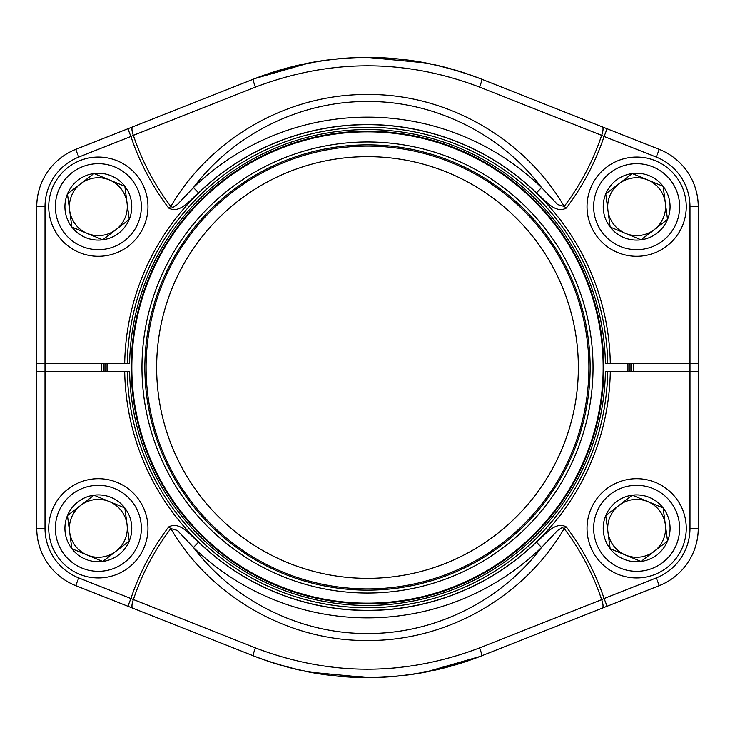 <?xml version="1.0" encoding="UTF-8"?>
<svg xmlns="http://www.w3.org/2000/svg" width="735" height="735" viewBox="0 0 735 735"><rect width="100%" height="100%" fill="white"/><g stroke="black" fill="none" stroke-linecap="round" stroke-linejoin="round"><path stroke-width="1.1" d="M124.702 371.634L129.599 371.634A237.929 237.929 0 0 0 367.5 605.438A237.929 237.929 0 0 0 605.401 371.634L610.298 371.634A242.835 242.835 0 0 1 367.5 610.335A242.835 242.835 0 0 1 124.702 371.634L45.019 371.634L45.019 528.327A53.333 53.333 0 0 0 78.755 577.93L130.913 598.538A249.441 249.441 0 0 1 168.673 526.949C180.167 520.692 190.282 535.723 198.588 542.127A242.954 242.954 0 0 0 536.412 542.127C544.699 535.723 554.907 520.665 566.327 526.949A249.441 249.441 0 0 1 604.087 598.538L601.643 599.659A246.767 246.767 0 0 0 564.195 528.566C525.36 595.093 449.26 641.003 367.518 640.497C286.549 641.242 209.392 595.093 170.805 528.566L177.355 530.431L193.443 547.446C232.738 599.751 299.127 634.02 367.546 633.506C436.471 633.855 502.29 599.585 541.557 547.446L536.412 542.127M168.673 526.949L170.805 528.566A246.767 246.767 0 0 0 133.357 599.659A8.269 2.664 -68.4 0 0 132.851 608.194L75.714 585.62A61.602 61.602 0 0 1 36.75 528.327L36.75 371.634L45.019 371.634L45.019 363.366L36.75 363.366L36.75 206.673A61.602 61.602 0 0 1 75.714 149.38L253.557 79.114A310.078 310.078 0 0 1 481.443 79.114A310.078 310.078 0 0 0 253.557 79.114L132.851 126.806L253.557 79.114C329.758 50.246 405.72 50.246 481.443 79.114L602.149 126.806A8.269 2.664 111.6 0 1 601.643 135.341L479.615 87.125C405.104 58.727 330.364 58.727 255.385 87.125L133.357 135.341A246.767 246.767 0 0 0 170.805 206.434C209.64 139.907 285.74 93.997 367.482 94.503C448.451 93.758 525.608 139.907 564.195 206.434L557.644 204.569L541.557 187.554C502.262 135.249 435.873 100.98 367.454 101.494C298.529 101.145 232.71 135.415 193.443 187.554L198.588 192.873C190.301 199.277 180.093 214.335 168.673 208.051A249.441 249.441 0 0 1 130.913 136.462L78.755 157.07A53.333 53.333 0 0 0 45.019 206.673L45.019 363.366L124.702 363.366A242.835 242.835 0 0 1 367.5 124.665A242.835 242.835 0 0 1 610.298 363.366L689.981 363.366L689.981 206.673L689.981 371.634L698.25 371.634L698.25 528.327A61.602 61.602 0 0 1 659.286 585.62L481.443 655.886C405.242 684.754 329.28 684.754 253.557 655.886L132.851 608.194L253.557 655.886A310.078 310.078 0 0 0 481.443 655.886L607.119 606.228L604.087 598.538L656.245 577.93A53.333 53.333 0 0 0 689.981 528.327L689.981 371.634L610.298 371.634M602.149 608.194L481.443 655.886A8.269 1.25 -111.6 0 0 479.615 647.875L601.643 599.659A8.269 2.664 -111.6 0 1 602.149 608.194M127.881 606.228L130.913 598.538L255.385 647.875C329.896 676.274 404.636 676.274 479.615 647.875M604.087 598.538L656.245 577.93L659.286 585.62A61.602 61.602 0 0 0 698.25 528.327A61.602 61.602 0 0 1 659.286 585.62L607.119 606.228M198.588 542.127L193.443 547.446A250.35 250.35 0 0 0 541.557 547.446L557.672 530.413L562.22 527.583L564.195 528.566L566.327 526.949M610.298 363.366L605.401 363.366A237.929 237.929 0 0 0 367.5 129.571A237.929 237.929 0 0 0 129.599 363.366L124.702 363.366M132.851 126.806L127.881 128.772L130.913 136.462L133.357 135.341A8.269 2.664 68.4 0 1 132.851 126.806M689.981 363.366L698.25 363.366L698.25 206.673L689.981 206.673A53.333 53.333 0 0 0 656.245 157.07L659.286 149.38A61.602 61.602 0 0 1 698.25 206.673A61.602 61.602 0 0 0 659.286 149.38A61.602 61.602 0 0 1 698.25 206.673A61.602 61.602 0 0 0 659.286 149.38A61.602 61.602 0 0 1 698.25 206.673A61.602 61.602 0 0 0 659.286 149.38L602.149 126.806M168.673 208.051L170.805 206.434L172.78 207.417L177.328 204.587L193.443 187.554A250.35 250.35 0 0 1 541.557 187.554L536.412 192.873C544.718 199.277 554.833 214.308 566.327 208.051L564.195 206.434A246.767 246.767 0 0 0 601.643 135.341L604.087 136.462A249.441 249.441 0 0 1 566.327 208.051M78.755 157.07L75.714 149.38A61.602 61.602 0 0 0 36.75 206.673A61.602 61.602 0 0 1 75.714 149.38A61.602 61.602 0 0 0 36.75 206.673L36.75 528.327L36.75 206.673A61.602 61.602 0 0 1 75.714 149.38L127.881 128.772M607.119 128.772L604.087 136.462L656.245 157.07M629.996 363.366A262.533 262.533 0 0 1 629.996 371.634M105.004 371.634A262.533 262.533 0 0 1 105.004 363.366M107.071 363.366A260.466 260.466 0 0 0 107.071 371.634M627.929 371.634A260.466 260.466 0 0 0 627.929 363.366M159.173 453.89A225.526 225.526 0 0 1 396.845 143.885A225.526 225.526 0 0 1 546.482 504.724A225.526 225.526 0 0 1 159.173 453.89M161.847 452.778A222.631 222.631 0 0 1 396.468 146.761A222.631 222.631 0 0 1 544.185 502.961A222.631 222.631 0 0 1 161.847 452.778M162.986 452.31A221.391 221.391 0 0 1 396.312 147.983A221.391 221.391 0 0 1 543.202 502.207A221.391 221.391 0 0 1 162.986 452.31M172.725 448.267A210.853 210.853 0 0 1 394.943 158.438A210.853 210.853 0 0 1 534.832 495.794A210.853 210.853 0 0 1 172.725 448.267M585.758 276.994A236.275 236.275 0 0 1 336.749 601.772A236.275 236.275 0 0 1 179.992 223.734A236.275 236.275 0 0 1 585.758 276.994A236.275 236.275 0 0 1 336.749 601.772A236.275 236.275 0 0 1 179.992 223.734A236.275 236.275 0 0 1 585.758 276.994M610.151 548.696A33.415 33.415 0 0 1 632.256 495.197A33.415 33.415 0 0 1 667.536 541.089A33.415 33.415 0 0 1 610.151 548.696L605.759 515.566L632.256 495.197L663.145 507.958L667.536 541.089L641.039 561.457L610.151 548.696L605.759 515.566L632.256 495.197L663.145 507.958L667.536 541.089L641.039 561.457L610.151 548.696M619.008 505.386A28.941 28.941 0 0 1 663.393 539.38A28.941 28.941 0 0 1 607.955 532.131A28.941 28.941 0 0 1 619.008 505.386M590.793 509.383A49.612 49.612 0 0 1 675.979 498.091A49.612 49.612 0 0 1 643.171 577.508A49.612 49.612 0 0 1 590.793 509.383A49.612 49.612 0 0 1 675.979 498.091A49.612 49.612 0 0 1 643.171 577.508A49.612 49.612 0 0 1 590.793 509.383M71.855 227.041A33.415 33.415 0 0 1 93.961 173.543A33.415 33.415 0 0 1 129.241 219.434A33.415 33.415 0 0 1 71.855 227.041L67.464 193.911L93.961 173.543L124.849 186.304L129.241 219.434L102.744 239.803L71.855 227.041L67.464 193.911L93.961 173.543L124.849 186.304L129.241 219.434L102.744 239.803L71.855 227.041M80.712 183.732A28.941 28.941 0 0 1 125.097 217.725A28.941 28.941 0 0 1 69.66 210.476A28.941 28.941 0 0 1 80.712 183.732M52.497 187.728A49.612 49.612 0 0 1 137.684 176.437A49.612 49.612 0 0 1 104.875 255.853A49.612 49.612 0 0 1 52.497 187.728A49.612 49.612 0 0 1 137.684 176.437A49.612 49.612 0 0 1 104.875 255.853A49.612 49.612 0 0 1 52.497 187.728M71.855 548.696A33.415 33.415 0 0 1 93.961 495.197A33.415 33.415 0 0 1 129.241 541.089A33.415 33.415 0 0 1 71.855 548.696L67.464 515.566L93.961 495.197L124.849 507.958L129.241 541.089L102.744 561.457L71.855 548.696L67.464 515.566L93.961 495.197L124.849 507.958L129.241 541.089L102.744 561.457L71.855 548.696M80.712 505.386A28.941 28.941 0 0 1 125.097 539.38A28.941 28.941 0 0 1 69.66 532.131A28.941 28.941 0 0 1 80.712 505.386M52.497 509.383A49.612 49.612 0 0 1 137.684 498.091A49.612 49.612 0 0 1 104.875 577.508A49.612 49.612 0 0 1 52.497 509.383A49.612 49.612 0 0 1 137.684 498.091A49.612 49.612 0 0 1 104.875 577.508A49.612 49.612 0 0 1 52.497 509.383M610.151 227.041A33.415 33.415 0 0 1 632.256 173.543A33.415 33.415 0 0 1 667.536 219.434A33.415 33.415 0 0 1 610.151 227.041L605.759 193.911L632.256 173.543L663.145 186.304L667.536 219.434L641.039 239.803L610.151 227.041L605.759 193.911L632.256 173.543L663.145 186.304L667.536 219.434L641.039 239.803L610.151 227.041M619.008 183.732A28.941 28.941 0 0 1 663.393 217.725A28.941 28.941 0 0 1 607.955 210.476A28.941 28.941 0 0 1 619.008 183.732M590.793 187.728A49.612 49.612 0 0 1 675.979 176.437A49.612 49.612 0 0 1 643.171 255.853A49.612 49.612 0 0 1 590.793 187.728A49.612 49.612 0 0 1 675.979 176.437A49.612 49.612 0 0 1 643.171 255.853A49.612 49.612 0 0 1 590.793 187.728M562.275 286.733A210.853 210.853 0 0 0 200.168 239.206A210.853 210.853 0 0 0 340.057 576.562A210.853 210.853 0 0 0 562.275 286.733M698.25 363.366L698.25 371.634M633.726 363.366A266.254 266.254 0 0 1 633.754 367.5A266.254 266.254 0 0 1 633.726 371.634M101.274 371.634A266.254 266.254 0 0 1 101.274 363.366M309.417 672.093L367.408 677.578M425.593 672.084L479.799 656.53M425.583 62.907L367.509 57.422M309.417 62.907L255.201 78.47M631.65 371.634A264.187 264.187 0 0 0 631.687 367.5A264.187 264.187 0 0 0 631.65 363.366M103.35 363.366A264.187 264.187 0 0 0 103.35 371.634M78.755 577.93L75.714 585.62A61.602 61.602 0 0 1 36.75 528.327A61.602 61.602 0 0 0 75.714 585.62A61.602 61.602 0 0 1 36.75 528.327L45.019 528.327M659.286 585.62A61.602 61.602 0 0 0 698.25 528.327L689.981 528.327M255.385 647.875A8.269 1.25 -68.4 0 0 253.557 655.886A310.078 310.078 0 0 0 481.443 655.886M127.284 371.634A240.244 240.244 0 0 0 367.5 607.744A240.244 240.244 0 0 0 607.716 371.634M75.714 149.38A61.602 61.602 0 0 0 36.75 206.673A61.602 61.602 0 0 1 75.714 149.38A61.602 61.602 0 0 0 36.75 206.673L45.019 206.673M536.412 192.873A242.954 242.954 0 0 0 198.588 192.873M253.557 79.114A8.269 1.25 68.4 0 0 255.385 87.125M481.443 79.114A8.269 1.25 111.6 0 1 479.615 87.125M607.716 363.366A240.244 240.244 0 0 0 367.5 127.256A240.244 240.244 0 0 0 127.284 363.366M585.189 277.233A235.659 235.659 0 0 0 277.233 149.811A235.659 235.659 0 0 0 149.811 457.767A235.659 235.659 0 0 0 457.767 585.189A235.659 235.659 0 0 0 585.189 277.233M596.912 511.909A42.997 42.997 0 0 0 642.298 570.948A42.997 42.997 0 0 0 670.733 502.124A42.997 42.997 0 0 0 596.912 511.909M58.616 190.255A42.997 42.997 0 0 0 104.002 249.294A42.997 42.997 0 0 0 132.438 180.47A42.997 42.997 0 0 0 58.616 190.255M58.616 511.909A42.997 42.997 0 0 0 104.002 570.948A42.997 42.997 0 0 0 132.438 502.124A42.997 42.997 0 0 0 58.616 511.909M596.912 190.255A42.997 42.997 0 0 0 642.298 249.294A42.997 42.997 0 0 0 670.733 180.47A42.997 42.997 0 0 0 596.912 190.255"/></g></svg>
